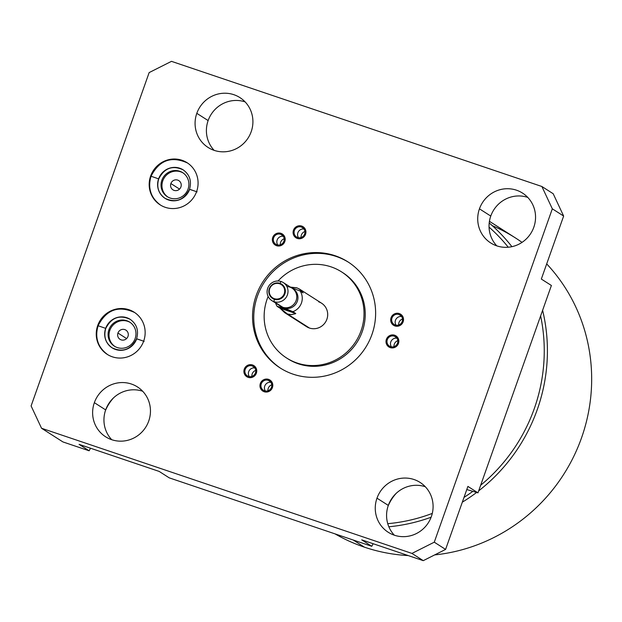 <?xml version="1.0" encoding="UTF-8"?>
<svg xmlns="http://www.w3.org/2000/svg" width="622" height="622" viewBox="0 0 622 622"><rect width="100%" height="100%" fill="white"/><g stroke="black" fill="none" stroke-linecap="round" stroke-linejoin="round"><path stroke-width="0.93" d="M105.452 410.543A43.556 42.187 122.6 0 1 113.585 397.816A43.556 42.187 122.6 0 0 105.452 410.543M388.089 506.044A43.556 42.187 122.6 0 1 396.23 493.316A43.556 42.187 122.6 0 0 388.089 506.044M466.788 489.553L477.968 492.849L551.395 285.49L541.327 279.053L563.641 216.052L541.327 279.053L551.395 285.49L477.968 492.849L466.788 489.553M489.055 227.116A170.109 164.76 122.6 0 1 508.252 247.229A170.109 164.76 122.6 0 0 489.055 227.116M540.619 315.929A170.109 164.76 122.6 0 1 480.651 485.261A170.109 164.76 122.6 0 0 540.619 315.929M472.837 491.349A170.109 164.76 122.6 0 1 464.004 497.406A170.109 164.76 122.6 0 0 472.837 491.349M432.29 513.407A170.109 164.76 122.6 0 1 387.747 523.677A170.109 164.76 122.6 0 0 432.29 513.407M388.851 526.78A173.336 167.893 -57.4 0 0 431.116 517.224A173.336 167.893 -57.4 0 1 388.851 526.78M462.317 502.179A173.336 167.893 -57.4 0 0 476.615 492.453A173.336 167.893 -57.4 0 1 462.317 502.179M478.668 490.875A173.336 167.893 -57.4 0 0 542.609 310.316A173.336 167.893 -57.4 0 1 478.668 490.875M511.914 246.67A173.336 167.893 -57.4 0 0 489.203 222.971A173.336 167.893 -57.4 0 1 511.914 246.67M364.414 547.166A173.336 167.893 122.6 0 1 335.04 533.878A173.336 167.893 -57.4 0 0 364.414 547.166A173.336 167.893 -57.4 0 0 408.25 555.578A173.336 167.893 122.6 0 1 364.414 547.166L353.257 540.036L364.414 547.166M434.661 554.917A173.336 167.893 -57.4 0 0 579.844 442.429A173.336 167.893 -57.4 0 0 546.699 263.899A173.336 167.893 122.6 0 1 579.844 442.429A173.336 167.893 122.6 0 1 434.661 554.917M489.428 221.308L515.545 238.001A173.336 167.893 122.6 0 1 522.029 242.37A173.336 167.893 -57.4 0 0 492.266 225.654M62.931 441.931L89.148 450.794L90.501 448.213L89.148 450.794L79.08 444.357L159.162 471.414L79.08 444.357L89.148 450.794L62.931 441.931L41.542 428.263L411.943 553.417L434.273 542.182L552.32 208.813L541.879 186.499L171.478 61.345L149.148 72.587L31.1 405.948L41.542 428.263L62.931 441.931M169.231 477.851L371.785 546.295L373.146 543.714L371.785 546.295L361.716 539.857L423.263 560.655L361.716 539.857L371.785 546.295L169.231 477.851L159.162 471.414L169.231 477.851M31.1 405.948L149.148 72.587L171.478 61.345L541.879 186.499L553.199 193.737L563.641 216.052L552.32 208.813L434.273 542.182L445.593 549.413L423.263 560.655L411.943 553.417L41.542 428.263L31.1 405.948M127.976 336.432A5.458 5.287 -57.4 0 0 125.901 330.134A5.458 5.287 -57.4 0 0 117.947 333.042L126.608 338.578L117.947 333.042A5.458 5.287 122.6 0 1 124.781 329.598A5.458 5.287 122.6 0 1 127.976 336.432A5.458 5.287 122.6 0 1 121.142 339.869A5.458 5.287 122.6 0 1 117.947 333.042A5.458 5.287 -57.4 0 0 120.023 339.332A5.458 5.287 -57.4 0 0 127.976 336.432M183.109 172.939A14.259 13.808 -57.4 0 0 162.793 180.815A14.259 13.808 -57.4 0 0 167.753 196.949A14.259 13.808 122.6 0 1 162.793 180.815A14.259 13.808 122.6 0 1 183.109 172.939M170.879 183.544A5.458 5.287 122.6 0 1 177.721 180.108A5.458 5.287 122.6 0 1 180.916 186.942A5.458 5.287 122.6 0 1 174.082 190.379A5.458 5.287 122.6 0 1 170.879 183.544L179.54 189.088L170.879 183.544A5.458 5.287 -57.4 0 0 172.955 189.842A5.458 5.287 -57.4 0 0 180.916 186.942A5.458 5.287 -57.4 0 0 178.841 180.644A5.458 5.287 -57.4 0 0 170.879 183.544M130.169 322.429A14.259 13.808 -57.4 0 0 109.853 330.305A14.259 13.808 -57.4 0 0 114.821 346.438A14.259 13.808 122.6 0 1 109.853 330.305A14.259 13.808 122.6 0 1 130.169 322.429M188.069 189.072A14.259 13.808 -57.4 0 0 182.643 172.636A14.259 13.808 -57.4 0 0 161.86 180.217L162.793 180.815L161.86 180.217A14.259 13.808 122.6 0 1 179.719 171.229A14.259 13.808 122.6 0 1 188.069 189.072A14.259 13.808 122.6 0 1 170.21 198.068A14.259 13.808 122.6 0 1 161.86 180.217A14.259 13.808 -57.4 0 0 167.287 196.661A14.259 13.808 -57.4 0 0 188.069 189.072M108.92 329.707A14.259 13.808 122.6 0 1 126.779 320.719A14.259 13.808 122.6 0 1 135.137 338.562A14.259 13.808 122.6 0 1 117.278 347.558A14.259 13.808 122.6 0 1 108.92 329.707L109.853 330.305L108.92 329.707A14.259 13.808 -57.4 0 0 114.347 346.151A14.259 13.808 -57.4 0 0 135.137 338.562A14.259 13.808 -57.4 0 0 129.71 322.126A14.259 13.808 -57.4 0 0 108.92 329.707M98.082 325.757L97.708 325.516A25.012 24.227 -57.4 0 0 107.225 354.361A25.012 24.227 -57.4 0 0 143.69 341.058A25.012 24.227 -57.4 0 0 134.165 312.213A25.012 24.227 -57.4 0 0 97.708 325.516L98.082 325.757M105.756 328.447L105.662 328.354A16.88 16.343 122.6 0 1 130.262 319.374A16.88 16.343 -57.4 0 0 105.662 328.354L105.756 328.447C111.416 317.508 119.587 314.491 130.262 319.374C136.786 324.14 138.9 330.601 136.591 338.741L144.164 341.361L136.692 338.834A16.88 16.343 122.6 0 1 112.084 347.815A16.88 16.343 122.6 0 1 105.662 328.354A16.88 16.343 -57.4 0 0 112.084 347.815C105.561 343.041 103.454 336.588 105.756 328.447M98.183 325.827L98.183 325.827A25.012 24.227 -57.4 0 0 107.466 354.509M134.647 312.524C118.53 305.208 106.346 309.608 98.089 325.734L105.662 328.354L98.089 325.734C94.645 337.754 97.848 347.395 107.707 354.664M136.692 338.834L136.591 338.741C130.931 349.673 122.759 352.697 112.084 347.815M431.365 516.548A29.576 28.651 122.6 0 1 394.317 535.192A29.576 28.651 122.6 0 1 376.986 498.175A29.576 28.651 122.6 0 1 414.034 479.531A29.576 28.651 122.6 0 1 431.365 516.548A29.576 28.651 -57.4 0 0 420.107 482.439A29.576 28.651 -57.4 0 0 376.986 498.175A29.576 28.651 -57.4 0 0 388.245 532.276A29.576 28.651 -57.4 0 0 431.365 516.548M533.824 227.209A29.576 28.651 122.6 0 1 496.776 245.853A29.576 28.651 122.6 0 1 479.445 208.837A29.576 28.651 122.6 0 1 516.493 190.192A29.576 28.651 122.6 0 1 533.824 227.209A29.576 28.651 -57.4 0 0 522.566 193.108A29.576 28.651 -57.4 0 0 479.445 208.837A29.576 28.651 -57.4 0 0 490.704 242.945A29.576 28.651 -57.4 0 0 533.824 227.209M148.728 421.047A29.576 28.651 122.6 0 1 111.68 439.692A29.576 28.651 122.6 0 1 94.35 402.675A29.576 28.651 122.6 0 1 131.39 384.031A29.576 28.651 122.6 0 1 148.728 421.047A29.576 28.651 -57.4 0 0 137.47 386.938A29.576 28.651 -57.4 0 0 94.35 402.675A29.576 28.651 -57.4 0 0 105.608 436.776A29.576 28.651 -57.4 0 0 148.728 421.047M251.187 131.708A29.576 28.651 122.6 0 1 214.139 150.353A29.576 28.651 122.6 0 1 196.809 113.336A29.576 28.651 122.6 0 1 233.856 94.692A29.576 28.651 122.6 0 1 251.187 131.708A29.576 28.651 -57.4 0 0 239.929 97.607A29.576 28.651 -57.4 0 0 196.809 113.336A29.576 28.651 -57.4 0 0 208.067 147.445A29.576 28.651 -57.4 0 0 251.187 131.708M143.69 341.058A25.012 24.227 122.6 0 1 112.364 356.818A25.012 24.227 122.6 0 1 97.708 325.516A25.012 24.227 122.6 0 1 129.034 309.748A25.012 24.227 122.6 0 1 143.69 341.058M196.622 191.56A25.012 24.227 122.6 0 1 165.296 207.328A25.012 24.227 122.6 0 1 150.641 176.026A25.012 24.227 122.6 0 1 181.966 160.258A25.012 24.227 122.6 0 1 196.622 191.56A25.012 24.227 -57.4 0 0 187.105 162.723A25.012 24.227 -57.4 0 0 150.641 176.026A25.012 24.227 -57.4 0 0 160.165 204.863A25.012 24.227 -57.4 0 0 196.622 191.56M390.569 346.656A5.567 5.396 122.6 0 1 387.304 339.682A5.567 5.396 122.6 0 1 394.278 336.168A5.567 5.396 122.6 0 1 397.544 343.142A5.567 5.396 122.6 0 1 390.569 346.656A5.567 5.396 -57.4 0 0 395.429 336.72A5.567 5.396 -57.4 0 0 387.56 339.076A5.567 5.396 -57.4 0 0 390.569 346.656M395.25 324.995A5.567 5.396 122.6 0 1 391.984 318.021A5.567 5.396 122.6 0 1 398.966 314.514A5.567 5.396 122.6 0 1 402.224 321.481A5.567 5.396 122.6 0 1 395.25 324.995A5.567 5.396 -57.4 0 0 400.109 315.059A5.567 5.396 -57.4 0 0 392.241 317.422A5.567 5.396 -57.4 0 0 395.25 324.995M297.65 237.495A5.567 5.396 122.6 0 1 294.393 230.521A5.567 5.396 122.6 0 1 301.367 227.014A5.567 5.396 122.6 0 1 304.632 233.981A5.567 5.396 122.6 0 1 297.65 237.495A5.567 5.396 -57.4 0 0 302.51 227.559A5.567 5.396 -57.4 0 0 294.641 229.922A5.567 5.396 -57.4 0 0 297.65 237.495M276.914 244.757A5.567 5.396 122.6 0 1 273.649 237.791A5.567 5.396 122.6 0 1 280.631 234.276A5.567 5.396 122.6 0 1 283.896 241.25A5.567 5.396 122.6 0 1 276.914 244.757A5.567 5.396 -57.4 0 0 281.774 234.821A5.567 5.396 -57.4 0 0 273.905 237.184A5.567 5.396 -57.4 0 0 276.914 244.757M248.466 376.403A5.567 5.396 122.6 0 1 245.2 369.429A5.567 5.396 122.6 0 1 252.174 365.915A5.567 5.396 122.6 0 1 255.44 372.889A5.567 5.396 122.6 0 1 248.466 376.403A5.567 5.396 -57.4 0 0 253.325 366.467A5.567 5.396 -57.4 0 0 245.457 368.823A5.567 5.396 -57.4 0 0 248.466 376.403M264.521 390.795A5.567 5.396 122.6 0 1 261.256 383.828A5.567 5.396 122.6 0 1 268.238 380.314A5.567 5.396 122.6 0 1 271.495 387.288A5.567 5.396 122.6 0 1 264.521 390.795A5.567 5.396 -57.4 0 0 269.38 380.858A5.567 5.396 -57.4 0 0 261.512 383.222A5.567 5.396 -57.4 0 0 264.521 390.795M335.064 255.712A62.939 60.964 122.6 0 1 371.948 334.488A62.939 60.964 122.6 0 1 293.11 374.172A62.939 60.964 122.6 0 1 256.225 295.396A62.939 60.964 122.6 0 1 335.064 255.712L336.277 256.489A62.939 60.964 122.6 0 1 348.592 262.305A62.939 60.964 122.6 0 0 336.277 256.489L335.064 255.712A62.939 60.964 -57.4 0 0 259.094 288.569A62.939 60.964 -57.4 0 0 280.188 367.975A62.939 60.964 -57.4 0 0 293.11 374.172A62.939 60.964 -57.4 0 0 369.079 341.315A62.939 60.964 -57.4 0 0 347.986 261.909A62.939 60.964 -57.4 0 0 335.064 255.712M287.185 358.358A51.074 49.472 -57.4 0 0 298.28 363.784L297.067 363.007A51.074 49.472 -57.4 0 1 286.571 357.977A51.074 49.472 -57.4 0 1 268.136 296.469A51.074 49.472 -57.4 0 0 297.067 363.007A51.074 49.472 -57.4 0 0 361.04 330.803A51.074 49.472 -57.4 0 0 331.106 266.877A51.074 49.472 -57.4 0 0 278.026 280.988A51.074 49.472 -57.4 0 1 331.106 266.877A51.074 49.472 -57.4 0 1 341.595 271.907L342.808 272.685A51.074 49.472 122.6 0 1 359.928 337.124A51.074 49.472 122.6 0 1 298.28 363.784L297.067 363.007A51.074 49.472 -57.4 0 0 358.715 336.346A51.074 49.472 -57.4 0 0 341.595 271.907M318.728 301.841A13.925 13.49 122.6 0 1 326.884 319.265A13.925 13.49 122.6 0 1 309.445 328.043A13.925 13.49 122.6 0 1 304.142 324.653M394.348 535.208A29.576 28.651 122.6 0 1 388.307 505.414L376.986 498.175L388.307 505.414A29.576 28.651 -57.4 0 0 394.348 535.208M105.67 409.914A29.576 28.651 -57.4 0 0 111.711 439.7A29.576 28.651 122.6 0 1 105.67 409.914L94.35 402.675L105.67 409.914A29.576 28.651 122.6 0 1 142.687 391.254A29.576 28.651 -57.4 0 0 105.67 409.914M208.129 120.575A29.576 28.651 -57.4 0 0 214.17 150.369A29.576 28.651 122.6 0 1 208.129 120.575L196.809 113.336L208.129 120.575A29.576 28.651 122.6 0 1 245.146 101.915A29.576 28.651 -57.4 0 0 208.129 120.575M467.899 486.412L445.593 549.413L423.263 560.655L411.943 553.417L434.273 542.182L445.593 549.413L467.899 486.412L477.968 492.849L467.899 486.412M425.324 486.754A29.576 28.651 -57.4 0 0 388.307 505.414A29.576 28.651 122.6 0 1 425.324 486.754M490.766 216.075A29.576 28.651 -57.4 0 0 496.807 245.869A29.576 28.651 122.6 0 1 490.766 216.075L479.445 208.837L490.766 216.075A29.576 28.651 122.6 0 1 527.783 197.415A29.576 28.651 -57.4 0 0 490.766 216.075M552.32 208.813L541.879 186.499L553.199 193.737L563.641 216.052L552.32 208.813M158.696 178.957L158.594 178.856A16.88 16.343 122.6 0 1 183.202 169.884A16.88 16.343 -57.4 0 0 158.594 178.856L158.696 178.957C164.356 168.018 172.527 164.993 183.202 169.884C189.726 174.65 191.833 181.111 189.531 189.251L197.104 191.871L189.624 189.345A16.88 16.343 122.6 0 1 165.024 198.325A16.88 16.343 122.6 0 1 158.594 178.856A16.88 16.343 -57.4 0 0 165.024 198.325C158.501 193.551 156.386 187.098 158.696 178.957M151.123 176.337L151.123 176.337A25.012 24.227 -57.4 0 0 160.406 205.019M187.58 163.034C171.47 155.718 159.286 160.118 151.029 176.236L158.594 178.856L151.029 176.236C147.585 188.264 150.788 197.905 160.639 205.174M189.624 189.345L189.531 189.251C183.871 200.183 175.699 203.207 165.024 198.325M299.602 289.152L321.59 303.209A13.925 13.49 122.6 0 1 326.255 320.781A13.925 13.49 122.6 0 1 309.445 328.043L287.543 314.04L291.197 314.654L295.248 313.791L295.784 313.535L292.876 311.669A13.925 13.49 -57.4 0 0 300.185 291.018L303.101 292.876L299.47 289.075L296.818 287.83L290.357 287.084L297.417 288.048L300.574 289.852L303.101 292.876L300.185 291.018L291.236 287.667L300.185 291.018A13.925 13.49 122.6 0 1 292.876 311.669L283.912 307.991A10.691 10.356 -57.4 0 0 292.643 288.569M281.144 306.545A10.691 10.356 -57.4 0 0 283.912 307.991L277.109 306.343L280.024 308.209L277.109 306.343A13.925 13.49 122.6 0 1 275.608 303.038A13.925 13.49 -57.4 0 0 277.109 306.343L292.876 311.669L295.784 313.535L291.804 314.631L287.543 314.04L280.024 308.209L295.784 313.535L280.024 308.209L284.744 312.71L309.445 328.043A13.925 13.49 122.6 0 1 306.584 326.674L284.596 312.617M283.313 282.575L293.234 288.919A10.691 10.356 122.6 0 1 283.912 307.991L273.991 301.654L283.912 307.991A10.691 10.356 122.6 0 1 281.719 306.941L271.798 300.597A10.691 10.356 -57.4 0 0 286.897 296.072A10.691 10.356 -57.4 0 0 281.121 281.525A10.691 10.356 -57.4 0 0 271.798 300.597M273.991 301.654L274.333 298.661A7.907 7.658 -57.4 0 0 284.246 293.67A7.907 7.658 -57.4 0 0 279.605 283.772L281.121 281.525A10.691 10.356 122.6 0 1 287.387 294.914A10.691 10.356 122.6 0 1 273.991 301.654A10.691 10.356 122.6 0 1 267.724 288.266A10.691 10.356 122.6 0 1 281.121 281.525L279.605 283.772A7.907 7.658 -57.4 0 0 269.699 288.756A7.907 7.658 -57.4 0 0 274.333 298.661L273.991 301.654M279.605 283.772A7.907 7.658 -57.4 0 0 269.699 288.756A7.907 7.658 -57.4 0 0 274.333 298.661A7.907 7.658 -57.4 0 0 284.246 293.67A7.907 7.658 -57.4 0 0 279.605 283.772M394.014 346.641A5.567 5.396 122.6 0 1 397.839 340.654A5.567 5.396 -57.4 0 0 394.014 346.641M396.401 337.528L394.278 336.168L396.401 337.528M402.52 319A5.567 5.396 -57.4 0 0 398.694 324.987A5.567 5.396 122.6 0 1 402.52 319M304.928 231.501A5.567 5.396 -57.4 0 0 301.095 237.487A5.567 5.396 122.6 0 1 304.928 231.501M284.184 238.762A5.567 5.396 -57.4 0 0 280.359 244.749A5.567 5.396 122.6 0 1 284.184 238.762M255.735 370.401A5.567 5.396 -57.4 0 0 251.91 376.388A5.567 5.396 122.6 0 1 255.735 370.401M271.791 384.8A5.567 5.396 -57.4 0 0 267.965 390.787A5.567 5.396 122.6 0 1 271.791 384.8M401.081 315.867L398.966 314.514L401.081 315.867M303.489 228.367L301.367 227.014L303.489 228.367M282.753 235.629L280.631 234.276L282.753 235.629M254.297 367.275L252.174 365.915L254.297 367.275M270.36 381.667L268.238 380.314L270.36 381.667M342.201 272.304A51.074 49.472 -57.4 0 1 360.091 336.79A51.074 49.472 -57.4 0 1 298.28 363.784A51.074 49.472 122.6 0 1 287.792 358.754L286.571 357.977M280.794 368.356A62.939 60.964 122.6 0 1 260.47 289.005A62.939 60.964 122.6 0 1 336.277 256.489A62.939 60.964 122.6 0 0 260.47 289.005A62.939 60.964 122.6 0 0 280.794 368.356M278.672 304.64A10.691 10.356 -57.4 0 0 296.142 300.504A10.691 10.356 -57.4 0 0 286.913 286.594M284.876 293.918A8.467 8.203 -57.4 0 0 279.908 283.321A8.467 8.203 -57.4 0 0 272.529 298.42A8.467 8.203 -57.4 0 0 284.876 293.918M272.731 237.472A6.57 6.368 -57.4 0 0 275.235 245.052A6.57 6.368 -57.4 0 0 284.814 241.561A6.57 6.368 -57.4 0 0 282.31 233.981A6.57 6.368 -57.4 0 0 272.731 237.472M277.754 244.967A5.567 5.396 122.6 0 1 283.29 236.306M293.467 230.21A6.57 6.368 -57.4 0 0 295.971 237.791A6.57 6.368 -57.4 0 0 305.55 234.3A6.57 6.368 -57.4 0 0 303.054 226.719A6.57 6.368 -57.4 0 0 293.467 230.21M298.49 237.705A5.567 5.396 122.6 0 1 304.026 229.044M391.067 317.71A6.57 6.368 -57.4 0 0 393.563 325.29A6.57 6.368 -57.4 0 0 403.149 321.792A6.57 6.368 -57.4 0 0 400.646 314.219A6.57 6.368 -57.4 0 0 391.067 317.71M396.09 325.205A5.567 5.396 122.6 0 1 401.625 316.544M386.386 339.371A6.57 6.368 -57.4 0 0 388.882 346.952A6.57 6.368 -57.4 0 0 398.469 343.453A6.57 6.368 -57.4 0 0 395.965 335.872A6.57 6.368 -57.4 0 0 386.386 339.371M391.409 346.858A5.567 5.396 122.6 0 1 396.945 338.197M260.338 383.51A6.57 6.368 -57.4 0 0 262.842 391.09A6.57 6.368 -57.4 0 0 272.42 387.599A6.57 6.368 -57.4 0 0 269.917 380.019A6.57 6.368 -57.4 0 0 260.338 383.51M265.361 391.005A5.567 5.396 122.6 0 1 270.897 382.343M244.283 369.118A6.57 6.368 -57.4 0 0 246.778 376.699A6.57 6.368 -57.4 0 0 256.365 373.2A6.57 6.368 -57.4 0 0 253.862 365.619A6.57 6.368 -57.4 0 0 244.283 369.118M249.305 376.605A5.567 5.396 122.6 0 1 254.841 367.944"/></g></svg>
